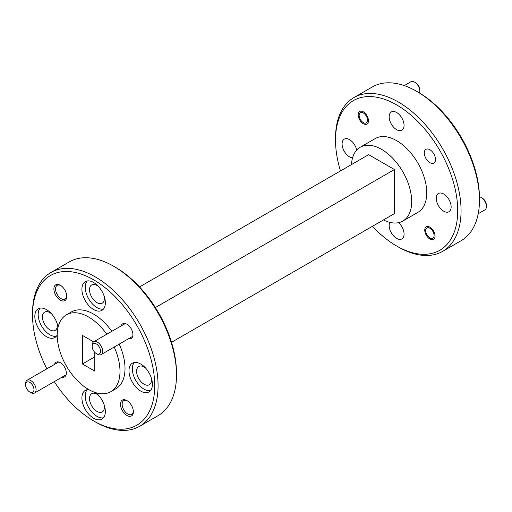 <?xml version="1.0" encoding="UTF-8"?>
<svg xmlns="http://www.w3.org/2000/svg" width="512" height="512" viewBox="0 0 512 512"><rect width="100%" height="100%" fill="white"/><g stroke="black" fill="none" stroke-linecap="round" stroke-linejoin="round"><path stroke-width="0.77" d="M97.414 342.131A7.398 4.269 60 0 1 102.643 351.194A7.398 4.269 -120 0 1 101.114 354.579A7.398 4.269 -120 0 1 97.414 354.214L96.365 353.613A5.92 3.418 -120 0 0 100.55 351.194A5.92 3.418 60 0 0 96.365 343.949A5.92 3.418 60 0 0 92.179 346.362L92.179 345.152A7.398 4.269 60 0 1 93.715 341.766A7.398 4.269 60 0 1 97.414 342.131M92.179 346.362A5.92 3.418 -120 0 0 96.365 353.613M478.227 213.741L484.87 209.907A7.398 4.269 -120 0 0 486.4 206.515A7.398 4.269 -120 0 0 481.171 197.459L481.171 197.459A7.398 4.269 -120 0 0 479.462 196.8M486.4 206.515L486.4 205.312A5.92 3.418 -120 0 0 482.214 198.061L481.171 197.459M425.722 230.682A5.92 3.418 60 0 1 429.901 228.262A5.92 3.418 60 0 1 434.086 235.514A5.92 3.418 60 0 1 429.901 237.926A5.92 3.418 60 0 1 425.722 230.682L425.722 229.568M25.6 384.806L25.6 383.597A7.398 4.269 60 0 1 27.13 380.211A7.398 4.269 60 0 1 30.829 380.576A7.398 4.269 60 0 1 35.667 387.098A7.398 4.269 60 0 1 34.528 393.024A7.398 4.269 60 0 1 30.829 392.659L29.786 392.051A5.92 3.418 60 0 1 25.6 384.806A5.92 3.418 60 0 1 29.786 382.387A5.92 3.418 60 0 1 33.971 389.638A5.92 3.418 60 0 1 29.786 392.051L30.829 392.659M419.533 92.998A7.398 4.269 -120 0 0 419.821 91.194A7.398 4.269 -120 0 0 414.586 82.131L414.586 82.131A7.398 4.269 -120 0 0 410.886 81.766L404.25 85.6M419.821 91.194L419.821 89.984A5.92 3.418 -120 0 0 415.635 82.739L414.586 82.131M359.136 115.354A5.92 3.418 60 0 1 363.322 112.941A5.92 3.418 60 0 1 367.507 120.186A5.92 3.418 60 0 1 363.322 122.605A5.92 3.418 60 0 1 359.136 115.354L359.136 114.246M402.854 221.037L417.92 212.339A42.611 24.602 -120 0 0 426.746 192.832A42.611 24.602 -120 0 0 408.141 149.946A42.611 24.602 -120 0 0 375.309 138.528L360.243 147.226A42.611 24.602 60 0 1 393.075 158.643A42.611 24.602 60 0 1 411.68 201.53A42.611 24.602 60 0 1 402.854 221.037A42.611 24.602 60 0 1 383.45 219.955M351.475 164.576A42.611 24.602 60 0 1 360.243 147.226M46.88 368.806A86.406 49.888 60 0 1 32.525 315.085L32.525 313.152A88.774 51.258 60 0 1 50.912 272.512L69.325 261.882A88.774 51.258 60 0 1 113.715 266.278L115.386 267.245A86.406 49.888 60 0 1 176.486 373.075L176.486 375.008A88.774 51.258 60 0 1 158.099 415.648L139.686 426.278A88.774 51.258 60 0 1 95.302 421.882A88.774 51.258 60 0 1 95.296 421.882L93.626 420.915A86.406 49.888 60 0 1 54.278 381.619M115.386 267.245L113.715 266.278A88.774 51.258 60 0 1 176.486 375.008M66.765 295.91A7.93 4.576 60 0 1 65.139 299.085A7.93 4.576 60 0 1 59.027 296.96A7.93 4.576 60 0 1 55.565 288.979A7.93 4.576 60 0 1 57.21 285.35A7.93 4.576 60 0 1 60.768 285.523M133.344 411.238A7.93 4.576 60 0 1 131.718 414.406A7.93 4.576 60 0 1 127.75 414.016A7.93 4.576 60 0 1 122.144 404.301A7.93 4.576 60 0 1 123.789 400.672A7.93 4.576 60 0 1 127.347 400.851M104.25 296.422A10.534 6.08 60 0 1 104.422 298.368A10.534 6.08 60 0 1 102.24 303.187A10.534 6.08 60 0 1 94.125 300.365A10.534 6.08 60 0 1 89.523 289.766A10.534 6.08 60 0 1 91.706 284.941A10.534 6.08 60 0 1 98.566 286.586M57.171 323.61A10.534 6.08 60 0 1 57.344 325.549A10.534 6.08 60 0 1 55.162 330.368A10.534 6.08 60 0 1 47.04 327.546A10.534 6.08 60 0 1 42.445 316.947A10.534 6.08 60 0 1 44.627 312.122A10.534 6.08 60 0 1 51.488 313.766M104.25 405.152A10.534 6.08 60 0 1 104.422 407.091A10.534 6.08 60 0 1 102.24 411.917A10.534 6.08 60 0 1 94.125 409.094A10.534 6.08 60 0 1 89.523 398.49A10.534 6.08 60 0 1 91.706 393.67A10.534 6.08 60 0 1 98.566 395.309M151.328 377.971A10.534 6.08 60 0 1 151.501 379.91A10.534 6.08 60 0 1 149.318 384.736A10.534 6.08 60 0 1 141.203 381.914A10.534 6.08 60 0 1 136.602 371.309A10.534 6.08 60 0 1 138.784 366.49A10.534 6.08 60 0 1 145.651 368.128M457.715 210.707A86.406 49.888 -120 0 0 396.614 104.883A86.406 49.888 -120 0 0 335.514 140.16L335.514 138.227A88.774 51.258 -120 0 1 353.901 97.587A88.774 51.258 -120 0 1 422.31 121.37A88.774 51.258 -120 0 1 461.062 210.707A88.774 51.258 -120 0 1 442.675 251.347A88.774 51.258 -120 0 1 398.285 246.95L396.614 245.984A86.406 49.888 -120 0 0 457.715 210.707M368.467 120.742A7.277 4.205 60 0 1 366.963 124.077A7.277 4.205 60 0 1 361.35 122.125A7.277 4.205 60 0 1 358.176 114.803A7.277 4.205 60 0 1 359.68 111.469A7.277 4.205 60 0 1 365.293 113.421A7.277 4.205 60 0 1 368.467 120.742M435.514 159.45A7.93 4.576 60 0 1 433.869 163.078A7.93 4.576 60 0 1 427.757 160.954A7.93 4.576 60 0 1 424.294 152.973A7.93 4.576 60 0 1 425.939 149.344A7.93 4.576 60 0 1 432.051 151.469A7.93 4.576 60 0 1 435.514 159.45M435.053 236.064A7.277 4.205 60 0 1 433.542 239.398A7.277 4.205 60 0 1 427.936 237.446A7.277 4.205 60 0 1 424.755 230.125A7.277 4.205 60 0 1 426.266 226.79A7.277 4.205 60 0 1 431.872 228.742A7.277 4.205 60 0 1 435.053 236.064M398.605 222.662A10.534 6.08 60 0 1 404.064 234.099A10.534 6.08 60 0 1 401.882 238.918A10.534 6.08 60 0 1 393.76 236.096A10.534 6.08 60 0 1 389.165 225.498A10.534 6.08 60 0 1 389.811 222.362M352.57 157.862A10.534 6.08 60 0 1 342.086 143.949A10.534 6.08 60 0 1 344.262 139.13A10.534 6.08 60 0 1 356.71 150.093M404.064 125.37A10.534 6.08 60 0 1 401.882 130.195A10.534 6.08 60 0 1 393.76 127.373A10.534 6.08 60 0 1 389.165 116.768A10.534 6.08 60 0 1 391.347 111.949A10.534 6.08 60 0 1 399.462 114.771A10.534 6.08 60 0 1 404.064 125.37M451.142 206.918A10.534 6.08 60 0 1 448.96 211.738A10.534 6.08 60 0 1 440.845 208.915A10.534 6.08 60 0 1 436.243 198.317A10.534 6.08 60 0 1 438.426 193.491A10.534 6.08 60 0 1 446.541 196.314A10.534 6.08 60 0 1 451.142 206.918M50.912 272.512A88.774 51.258 60 0 1 95.302 276.909A88.774 51.258 60 0 1 158.074 385.638A88.774 51.258 60 0 1 139.686 426.278M66.778 296.422A9.114 5.261 60 0 1 60.333 300.141A9.114 5.261 60 0 1 53.888 288.979A9.114 5.261 60 0 1 60.333 285.261A9.114 5.261 60 0 1 66.778 296.422M126.918 415.462A9.114 5.261 60 0 1 120.474 404.301A9.114 5.261 60 0 1 126.918 400.582L126.918 400.582A9.114 5.261 60 0 1 133.363 411.744A9.114 5.261 60 0 1 126.918 415.462M121.165 325.92A8.461 4.883 60 0 1 126.918 324.23A8.461 4.883 60 0 1 132.902 334.598A8.461 4.883 60 0 1 128.557 338.733M54.579 364.365A8.461 4.883 60 0 1 60.333 362.675A8.461 4.883 60 0 1 66.317 373.037A8.461 4.883 60 0 1 61.978 377.178M416.704 91.354L418.374 92.32A86.406 49.888 -120 0 1 479.475 198.144L479.475 200.077A88.774 51.258 -120 0 0 416.704 91.354A88.774 51.258 -120 0 0 372.314 86.957L353.901 97.587M32.525 315.085A86.406 49.888 60 0 1 93.626 279.808A86.406 49.888 60 0 1 154.726 385.638A86.406 49.888 60 0 1 93.626 420.915L95.296 421.882M105.344 302.765A16.57 9.568 60 0 1 101.914 310.349A16.57 9.568 60 0 1 89.139 305.907A16.57 9.568 60 0 1 81.907 289.235A16.57 9.568 60 0 1 85.338 281.645A16.57 9.568 60 0 1 98.112 286.086A16.57 9.568 60 0 1 105.344 302.765M87.187 280.979A16.57 9.568 -120 0 0 85.254 287.302A16.57 9.568 -120 0 0 91.411 302.765A16.57 9.568 -120 0 0 103.411 309.088M57.216 334.931A16.57 9.568 60 0 1 54.829 337.53A16.57 9.568 60 0 1 42.061 333.094A16.57 9.568 60 0 1 34.829 316.416A16.57 9.568 60 0 1 38.259 308.832A16.57 9.568 60 0 1 49.99 312.237A16.57 9.568 60 0 1 58.054 327.296M40.102 308.16A16.57 9.568 -120 0 0 38.176 314.483A16.57 9.568 -120 0 0 44.333 329.946A16.57 9.568 -120 0 0 56.333 336.269M95.814 392.698A16.57 9.568 60 0 1 105.344 411.488A16.57 9.568 60 0 1 101.914 419.078A16.57 9.568 60 0 1 89.139 414.637A16.57 9.568 60 0 1 81.907 397.958A16.57 9.568 60 0 1 85.338 390.374A16.57 9.568 60 0 1 88.787 389.606M87.187 389.702A16.57 9.568 -120 0 0 85.254 396.026A16.57 9.568 -120 0 0 91.411 411.494A16.57 9.568 -120 0 0 103.411 417.818M152.422 384.307A16.57 9.568 60 0 1 148.992 391.898A16.57 9.568 60 0 1 136.224 387.456A16.57 9.568 60 0 1 128.986 370.778A16.57 9.568 60 0 1 132.422 363.194A16.57 9.568 60 0 1 145.19 367.629A16.57 9.568 60 0 1 152.422 384.307M134.266 362.522A16.57 9.568 -120 0 0 132.333 368.845A16.57 9.568 -120 0 0 138.496 384.314A16.57 9.568 -120 0 0 150.496 390.63M114.189 347.034A44.39 25.626 60 0 1 119.994 371.379A44.39 25.626 60 0 1 110.797 391.699A44.39 25.626 60 0 1 76.595 379.808A44.39 25.626 60 0 1 57.216 335.142A44.39 25.626 60 0 1 66.413 314.822L71.43 311.923A44.39 25.626 60 0 1 111.808 331.322M119.206 344.134A44.39 25.626 60 0 1 125.011 368.48A44.39 25.626 60 0 1 115.821 388.8L110.797 391.699M66.413 314.822A44.39 25.626 60 0 1 106.79 334.221M155.386 307.552L394.438 169.536L394.438 213.606L171.514 342.317M139.539 286.938L368.659 154.656L394.438 169.536M335.514 140.16A86.406 49.888 -120 0 0 340.486 170.918M372.461 226.298A86.406 49.888 -120 0 0 396.614 245.984M442.675 251.347L461.088 240.717A88.774 51.258 -120 0 0 479.475 200.077M94.797 352.352L94.797 371.142L82.413 363.987L82.413 335.379L93.594 341.843M94.797 356.838L82.413 363.987M132.672 336.358L101.114 354.579M125.274 323.546L93.715 341.766M429.901 237.926L430.95 238.534M66.086 374.803L34.528 393.024M58.688 361.99L27.13 380.211M363.322 122.605L364.371 123.206"/></g></svg>
